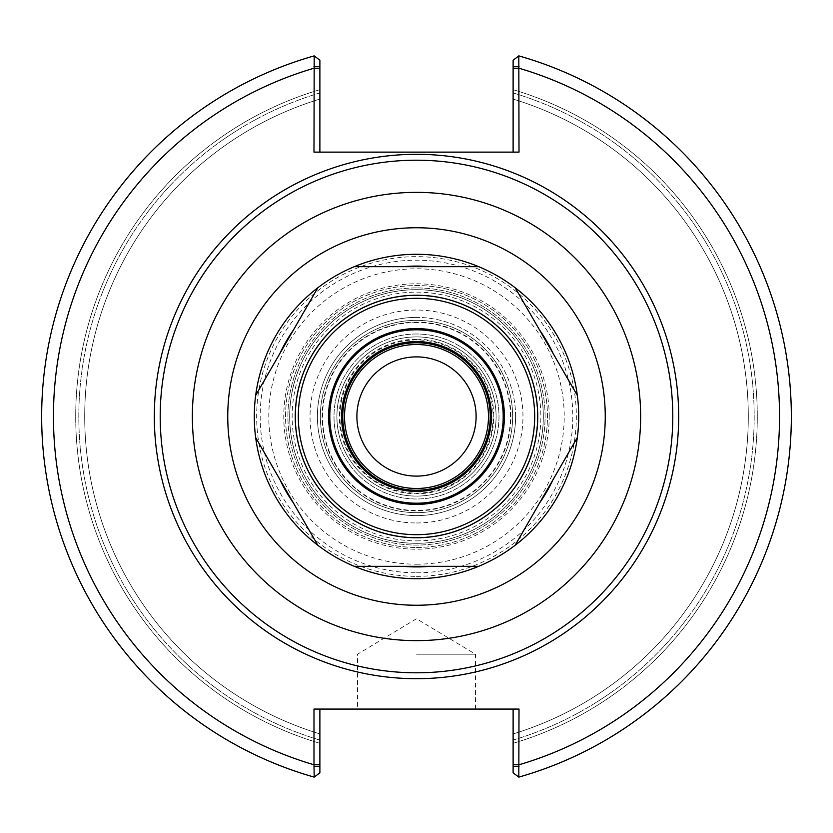 <?xml version="1.0" encoding="UTF-8"?>
<svg xmlns="http://www.w3.org/2000/svg" width="833" height="833" viewBox="0 0 833 833"><rect width="100%" height="100%" fill="white"/><g stroke="black" fill="none" stroke-linecap="round" stroke-linejoin="round"><path stroke-width="0.62" stroke-dasharray="4.17 3.12" d="M476.112 416.5A59.612 59.612 0 0 0 416.5 356.888A59.612 59.612 0 0 0 356.888 416.5A59.612 59.612 0 0 0 416.5 476.112A59.612 59.612 0 0 0 476.112 416.5A59.612 59.612 0 0 1 386.699 468.125A59.612 59.612 0 0 1 386.699 364.875A59.612 59.612 0 0 1 476.112 416.5A59.612 59.612 0 0 0 386.699 364.875A59.612 59.612 0 0 0 386.699 468.125A59.612 59.612 0 0 0 476.112 416.5M313.989 766.464L319.882 766.464L319.882 772.785L314.197 777.116A374.85 374.85 0 0 1 314.197 55.884A374.85 374.85 0 0 0 314.197 777.116L319.882 772.785L319.882 743.307L319.882 772.785L314.197 777.116A374.85 374.85 0 0 1 314.197 55.884L319.882 60.215L319.882 89.693L319.882 60.215L319.882 66.536L313.989 66.536L314.197 55.884L319.882 60.215L314.197 55.884A374.85 374.85 0 0 0 314.197 777.116L313.989 709.07L519.011 709.07L518.803 777.116A374.85 374.85 0 0 0 518.803 55.884L519.011 66.536L513.118 66.536L513.118 60.215L518.803 55.884A374.85 374.85 0 0 1 518.803 777.116L513.118 772.785L518.803 777.116A374.85 374.85 0 0 0 518.803 55.884M319.882 66.536L319.882 152.127L313.989 152.127L319.882 152.127M519.011 66.536L519.011 152.127L313.989 152.127L313.989 66.536M319.882 89.693A340.791 340.791 0 0 0 319.882 743.307L319.882 740.068L319.882 743.307A340.791 340.791 0 0 1 319.882 89.693L319.882 92.932L319.882 89.693M416.5 678.687A262.187 262.187 0 0 0 678.687 416.5A262.187 262.187 0 0 0 416.5 154.313A262.187 262.187 0 0 0 154.313 416.5A262.187 262.187 0 0 0 416.5 678.687A262.187 262.187 0 0 0 678.687 416.5A262.187 262.187 0 0 0 416.5 154.313A262.187 262.187 0 0 0 154.313 416.5A262.187 262.187 0 0 0 416.5 678.687A262.187 262.187 0 0 1 154.313 416.5A262.187 262.187 0 0 1 416.5 154.313A262.187 262.187 0 0 1 678.687 416.5A262.187 262.187 0 0 1 416.5 678.687A262.187 262.187 0 0 1 154.313 416.5A262.187 262.187 0 0 1 416.5 154.313A262.187 262.187 0 0 1 678.687 416.5A262.187 262.187 0 0 1 416.5 678.687M513.118 152.127L519.011 152.127L513.118 152.127L513.118 66.536M513.118 60.215L513.118 89.693L513.118 60.215M513.118 743.307A340.791 340.791 0 0 0 513.118 89.693L513.118 92.932L513.118 89.693A340.791 340.791 0 0 1 513.118 743.307L513.118 772.785L513.118 743.307M519.011 766.464L513.118 766.464L513.118 772.785L518.803 777.116M513.118 766.464L513.118 709.07L519.011 709.07L513.118 709.07M319.882 709.07L319.882 766.464M416.5 654.207L475.487 654.207L416.5 654.207M416.5 709.07L357.513 709.07L416.5 709.07M319.882 99.085L319.882 92.932L319.882 99.085A331.794 331.794 0 0 0 319.882 733.915L319.882 740.068L319.882 733.915A331.794 331.794 0 0 1 319.882 99.085A331.794 331.794 0 0 0 319.882 733.915M513.118 99.085L513.118 92.932L513.118 99.085A331.794 331.794 0 0 1 513.118 733.915L513.118 740.068L513.118 733.915A331.794 331.794 0 0 0 513.118 99.085A331.794 331.794 0 0 1 513.118 733.915M416.5 336.907A79.593 79.593 0 0 0 336.907 416.5A79.593 79.593 0 0 0 416.5 496.093A79.593 79.593 0 0 0 496.093 416.5A79.593 79.593 0 0 0 416.5 336.907A79.593 79.593 0 0 0 336.907 416.5A79.593 79.593 0 0 0 416.5 496.093A79.593 79.593 0 0 0 496.093 416.5A79.593 79.593 0 0 0 416.5 336.907M416.5 322.121A94.379 94.379 0 0 0 322.121 416.5A94.379 94.379 0 0 0 416.5 510.879A94.379 94.379 0 0 0 510.879 416.5A94.379 94.379 0 0 0 416.5 322.121M515.596 416.5A99.096 99.096 0 0 0 416.5 317.404A99.096 99.096 0 0 0 317.404 416.5A99.096 99.096 0 0 0 416.5 515.596A99.096 99.096 0 0 0 515.596 416.5M416.5 317.404A99.096 99.096 0 0 0 317.404 416.5A99.096 99.096 0 0 0 416.5 515.596A99.096 99.096 0 0 0 515.596 416.5A99.096 99.096 0 0 0 416.5 317.404M416.5 320.351A96.149 96.149 0 0 0 320.351 416.5A96.149 96.149 0 0 0 416.5 512.649A96.149 96.149 0 0 0 512.649 416.5A96.149 96.149 0 0 0 416.5 320.351A96.149 96.149 0 0 0 320.351 416.5A96.149 96.149 0 0 0 416.5 512.649A96.149 96.149 0 0 0 512.649 416.5A96.149 96.149 0 0 0 416.5 320.351A96.149 96.149 0 0 0 320.351 416.5A96.149 96.149 0 0 0 416.5 512.649A96.149 96.149 0 0 0 512.649 416.5A96.149 96.149 0 0 0 416.5 320.351A96.149 96.149 0 0 0 320.351 416.5A96.149 96.149 0 0 0 416.5 512.649A96.149 96.149 0 0 0 512.649 416.5A96.149 96.149 0 0 0 416.5 320.351M543.314 416.5A126.814 126.814 0 0 0 416.5 289.686A126.814 126.814 0 0 0 289.686 416.5A126.814 126.814 0 0 0 416.5 543.314A126.814 126.814 0 0 0 543.314 416.5A126.814 126.814 0 0 0 416.5 289.686A126.814 126.814 0 0 0 289.686 416.5A126.814 126.814 0 0 0 416.5 543.314A126.814 126.814 0 0 0 543.314 416.5A126.814 126.814 0 0 0 416.5 289.686A126.814 126.814 0 0 0 289.686 416.5A126.814 126.814 0 0 0 416.5 543.314A126.814 126.814 0 0 0 543.314 416.5M578.706 416.5A162.206 162.206 0 0 0 416.5 254.294A162.206 162.206 0 0 0 254.294 416.5A162.206 162.206 0 0 0 416.5 578.706A162.206 162.206 0 0 0 578.706 416.5A162.206 162.206 0 0 0 416.5 254.294A162.206 162.206 0 0 0 254.294 416.5A162.206 162.206 0 0 0 416.5 578.706A162.206 162.206 0 0 0 578.706 416.5A162.206 162.206 0 0 0 416.5 254.294A162.206 162.206 0 0 0 254.294 416.5A162.206 162.206 0 0 0 416.5 578.706A162.206 162.206 0 0 0 578.706 416.5A162.206 162.206 0 0 0 416.5 254.294A162.206 162.206 0 0 0 255.669 437.575M605.247 416.5A188.747 188.747 0 0 0 416.5 227.753A188.747 188.747 0 0 0 227.753 416.5A188.747 188.747 0 0 0 416.5 605.247A188.747 188.747 0 0 0 605.247 416.5A188.747 188.747 0 0 0 416.5 227.753A188.747 188.747 0 0 0 227.753 416.5A188.747 188.747 0 0 0 416.5 605.247A188.747 188.747 0 0 0 605.247 416.5M416.5 334.002A82.498 82.498 0 0 0 334.002 416.5A82.498 82.498 0 0 0 416.5 498.998A82.498 82.498 0 0 0 498.998 416.5A82.498 82.498 0 0 0 416.5 334.002A82.498 82.498 0 0 0 334.002 416.5A82.498 82.498 0 0 0 416.5 498.998A82.498 82.498 0 0 0 498.998 416.5A82.498 82.498 0 0 0 416.5 334.002A82.498 82.498 0 0 0 334.002 416.5A82.498 82.498 0 0 0 416.5 498.998A82.498 82.498 0 0 0 498.998 416.5A82.498 82.498 0 0 0 416.5 334.002M429.807 266.675L403.193 266.675M416.5 342.769A73.731 73.731 0 0 0 342.769 416.5A73.731 73.731 0 0 0 416.5 490.231A73.731 73.731 0 0 0 490.231 416.5A73.731 73.731 0 0 0 416.5 342.769M416.5 339.229A77.271 77.271 0 0 0 339.229 416.5A77.271 77.271 0 0 0 416.5 493.771A77.271 77.271 0 0 0 493.771 416.5A77.271 77.271 0 0 0 416.5 339.229M416.5 547.448A130.948 130.948 0 0 0 547.448 416.5A130.948 130.948 0 0 0 416.5 285.552A130.948 130.948 0 0 0 285.552 416.5A130.948 130.948 0 0 0 416.5 547.448A130.948 130.948 0 0 0 547.448 416.5A130.948 130.948 0 0 0 416.5 285.552A130.948 130.948 0 0 0 285.552 416.5A130.948 130.948 0 0 0 416.5 547.448M416.5 537.42A120.92 120.92 0 0 0 537.42 416.5A120.92 120.92 0 0 0 416.5 295.58A120.92 120.92 0 0 0 295.58 416.5A120.92 120.92 0 0 0 416.5 537.42A120.92 120.92 0 0 0 537.42 416.5A120.92 120.92 0 0 0 416.5 295.58A120.92 120.92 0 0 0 295.58 416.5A120.92 120.92 0 0 0 416.5 537.42A120.92 120.92 0 0 0 537.42 416.5A120.92 120.92 0 0 0 416.5 295.58A120.92 120.92 0 0 0 295.58 416.5A120.92 120.92 0 0 0 416.5 537.42M416.5 287.916A128.584 128.584 0 0 0 287.916 416.5A128.584 128.584 0 0 0 416.5 545.084A128.584 128.584 0 0 0 545.084 416.5A128.584 128.584 0 0 0 416.5 287.916A128.584 128.584 0 0 0 287.916 416.5A128.584 128.584 0 0 0 416.5 545.084A128.584 128.584 0 0 0 545.084 416.5A128.584 128.584 0 0 0 416.5 287.916M416.5 576.353A159.853 159.853 0 0 0 576.353 416.5A159.853 159.853 0 0 0 416.5 256.647A159.853 159.853 0 0 0 256.647 416.5A159.853 159.853 0 0 0 416.5 576.353M416.5 329.795A86.705 86.705 0 0 0 329.795 416.5A86.705 86.705 0 0 0 416.5 503.205A86.705 86.705 0 0 0 503.205 416.5A86.705 86.705 0 0 0 416.5 329.795M319.882 764.777L313.989 764.777A363.053 363.053 0 0 1 313.989 68.223L319.882 68.223M513.118 764.777L519.011 764.777A363.053 363.053 0 0 0 519.011 68.223L513.118 68.223M513.118 740.068A337.688 337.688 0 0 0 513.118 92.932A337.688 337.688 0 0 1 513.118 740.068M319.882 92.932A337.688 337.688 0 0 0 319.882 740.068A337.688 337.688 0 0 1 319.882 92.932M416.5 522.968A106.468 106.468 0 0 0 522.968 416.5A106.468 106.468 0 0 0 416.5 310.032A106.468 106.468 0 0 0 310.032 416.5A106.468 106.468 0 0 0 416.5 522.968M416.5 540.867A124.367 124.367 0 0 0 540.867 416.5A124.367 124.367 0 0 0 416.5 292.133A124.367 124.367 0 0 0 292.133 416.5A124.367 124.367 0 0 0 416.5 540.867M416.5 564.212A147.712 147.712 0 0 0 564.212 416.5A147.712 147.712 0 0 0 416.5 268.788A147.712 147.712 0 0 0 268.788 416.5A147.712 147.712 0 0 0 416.5 564.212M416.5 328.41A88.09 88.09 0 0 0 328.41 416.5A88.09 88.09 0 0 0 416.5 504.59A88.09 88.09 0 0 0 504.59 416.5A88.09 88.09 0 0 0 416.5 328.41M510.483 416.5A93.983 93.983 0 0 0 416.5 322.517A93.983 93.983 0 0 0 322.517 416.5A93.983 93.983 0 0 0 416.5 510.483A93.983 93.983 0 0 0 510.483 416.5M549.218 416.5A132.718 132.718 0 0 0 416.5 283.782A132.718 132.718 0 0 0 283.782 416.5A132.718 132.718 0 0 0 416.5 549.218A132.718 132.718 0 0 0 549.218 416.5M416.5 572.812A156.312 156.312 0 0 0 572.812 416.5A156.312 156.312 0 0 0 416.5 260.188A156.312 156.312 0 0 0 260.188 416.5A156.312 156.312 0 0 0 416.5 572.812M416.5 493.094A76.594 76.594 0 0 0 493.094 416.5A76.594 76.594 0 0 0 416.5 339.906A76.594 76.594 0 0 0 339.906 416.5A76.594 76.594 0 0 0 416.5 493.094A76.594 76.594 0 0 0 493.094 416.5A76.594 76.594 0 0 0 416.5 339.906A76.594 76.594 0 0 0 339.906 416.5A76.594 76.594 0 0 0 416.5 493.094M416.5 672.793A256.293 256.293 0 0 0 672.793 416.5A256.293 256.293 0 0 0 416.5 160.207A256.293 256.293 0 0 0 160.207 416.5A256.293 256.293 0 0 0 416.5 672.793M475.487 709.07L475.487 654.207L416.5 618.763L357.513 654.207L357.513 709.07"/><path stroke-width="1.25" d="M313.989 66.536L319.882 66.536L319.882 60.215L314.197 55.884L313.989 152.127L519.011 152.127L518.803 55.884L513.118 60.215L513.118 66.536L519.011 66.536M319.882 152.127L319.882 66.536M314.197 55.884A374.85 374.85 0 0 0 314.197 777.116L313.989 764.777L319.882 764.777L319.882 709.07M513.118 66.536L513.118 152.127M519.011 766.464L513.118 766.464L513.118 772.785L518.803 777.116L519.011 709.07L313.989 709.07L313.989 764.777A363.053 363.053 0 0 1 313.989 68.223L319.882 68.223M518.803 777.116A374.85 374.85 0 0 0 518.803 55.884A374.85 374.85 0 0 1 518.803 777.116M513.118 709.07L513.118 766.464M313.989 766.464L319.882 766.464L319.882 772.785L314.197 777.116M319.882 766.464L319.882 764.777M416.5 344.518A71.982 71.982 0 0 0 344.518 416.5A71.982 71.982 0 0 0 416.5 488.482A71.982 71.982 0 0 0 488.482 416.5A71.982 71.982 0 0 0 416.5 344.518M280.096 353.109A150.409 150.409 0 0 1 293.403 330.066L255.669 395.425A162.206 162.206 0 0 0 416.5 578.706A162.206 162.206 0 0 0 578.706 416.5M416.5 227.753A188.747 188.747 0 0 0 227.753 416.5A188.747 188.747 0 0 0 416.5 605.247A188.747 188.747 0 0 0 605.247 416.5A188.747 188.747 0 0 0 416.5 227.753M678.687 416.5A262.187 262.187 0 0 0 416.5 154.313A262.187 262.187 0 0 0 154.313 416.5A262.187 262.187 0 0 0 416.5 678.687A262.187 262.187 0 0 0 678.687 416.5M476.112 416.5A59.612 59.612 0 0 1 386.699 468.125A59.612 59.612 0 0 1 386.699 364.875A59.612 59.612 0 0 1 476.112 416.5M539.597 330.066A150.409 150.409 0 0 1 552.904 353.109L515.169 287.749A162.206 162.206 0 0 0 478.673 266.675L429.807 266.675A150.409 150.409 0 0 0 403.193 266.675L354.327 266.675A162.206 162.206 0 0 0 317.831 287.749L293.403 330.066M478.673 266.675A162.206 162.206 0 0 0 354.327 266.675L478.673 266.675M317.831 287.749A162.206 162.206 0 0 0 255.669 395.425L317.831 287.749M293.403 502.934A150.409 150.409 0 0 1 280.096 479.891L317.831 545.251A162.206 162.206 0 0 0 354.327 566.325L478.673 566.325A162.206 162.206 0 0 0 515.169 545.251L577.331 437.575A162.206 162.206 0 0 0 577.331 395.425L552.904 353.109M255.669 437.575L317.831 545.251A162.206 162.206 0 0 1 255.669 437.575L280.096 479.891M577.331 395.425A162.206 162.206 0 0 0 515.169 287.749L577.331 395.425M552.904 479.891A150.409 150.409 0 0 1 539.597 502.934M515.169 545.251A162.206 162.206 0 0 0 577.331 437.575L515.169 545.251M429.807 566.325A150.409 150.409 0 0 1 403.193 566.325M354.327 566.325A162.206 162.206 0 0 0 478.673 566.325L354.327 566.325M416.5 504.392A87.892 87.892 0 0 0 504.392 416.5A87.892 87.892 0 0 0 416.5 328.608A87.892 87.892 0 0 0 328.608 416.5A87.892 87.892 0 0 0 416.5 504.392M416.5 329.795A86.705 86.705 0 0 0 329.795 416.5A86.705 86.705 0 0 0 416.5 503.205A86.705 86.705 0 0 0 503.205 416.5A86.705 86.705 0 0 0 416.5 329.795M416.5 491.408A74.908 74.908 0 0 0 491.408 416.5A74.908 74.908 0 0 0 416.5 341.592A74.908 74.908 0 0 0 341.592 416.5A74.908 74.908 0 0 0 416.5 491.408M416.5 342.769A73.731 73.731 0 0 0 342.769 416.5A73.731 73.731 0 0 0 416.5 490.231A73.731 73.731 0 0 0 490.231 416.5A73.731 73.731 0 0 0 416.5 342.769M513.118 764.777L519.011 764.777A363.053 363.053 0 0 0 519.011 68.223L513.118 68.223M640.639 416.5A224.139 224.139 0 0 0 416.5 192.361A224.139 224.139 0 0 0 192.361 416.5A224.139 224.139 0 0 0 416.5 640.639A224.139 224.139 0 0 0 640.639 416.5M416.5 672.793A256.293 256.293 0 0 0 672.793 416.5A256.293 256.293 0 0 0 416.5 160.207A256.293 256.293 0 0 0 160.207 416.5A256.293 256.293 0 0 0 416.5 672.793M416.5 537.743A121.243 121.243 0 0 0 537.743 416.5A121.243 121.243 0 0 0 416.5 295.257A121.243 121.243 0 0 0 295.257 416.5A121.243 121.243 0 0 0 416.5 537.743M416.5 534.682A118.182 118.182 0 0 0 534.682 416.5A118.182 118.182 0 0 0 416.5 298.318A118.182 118.182 0 0 0 298.318 416.5A118.182 118.182 0 0 0 416.5 534.682"/></g></svg>
